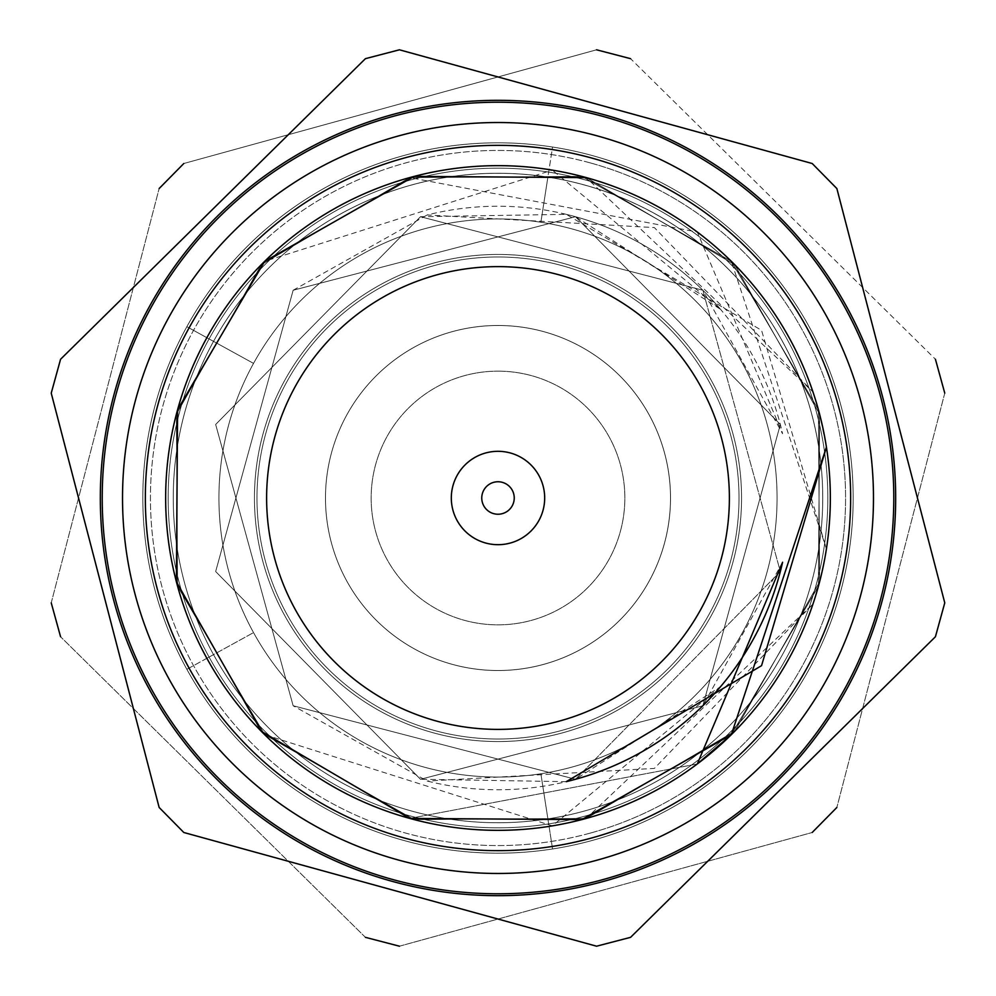 <?xml version="1.0" encoding="UTF-8"?>
<svg xmlns="http://www.w3.org/2000/svg" width="996" height="996" viewBox="0 0 996 996"><rect width="100%" height="100%" fill="white"/><g stroke="black" fill="none" stroke-linecap="round" stroke-linejoin="round"><path stroke-width="0.75" stroke-dasharray="4.98 3.74" d="M498 371.147A126.853 126.853 0 0 1 607.859 561.42A126.853 126.853 0 0 1 388.141 561.42A126.853 126.853 0 0 1 498 371.147A126.853 126.853 0 0 0 371.147 498A126.853 126.853 0 0 0 498 624.853A126.853 126.853 0 0 0 624.853 498A126.853 126.853 0 0 0 498 371.147M511.234 507.412A16.235 16.235 0 0 0 499.531 481.84A16.235 16.235 0 0 0 483.234 504.76A16.235 16.235 0 0 0 511.234 507.412M536.047 525.054A46.688 46.688 0 0 0 502.407 451.524A46.688 46.688 0 0 0 455.546 517.422A46.688 46.688 0 0 0 536.047 525.054A46.688 46.688 0 0 0 525.054 459.953A46.688 46.688 0 0 0 459.953 470.946A46.688 46.688 0 0 0 470.946 536.047A46.688 46.688 0 0 0 536.047 525.054M399.433 946.2L812.188 832.494L399.433 946.2L365.42 937.336L60.569 636.743L365.42 937.336M60.569 636.743L51.232 602.854L159.136 188.543L51.232 602.854M159.136 188.543L183.812 163.506L390.183 106.659L183.812 163.506M596.567 49.8L390.183 106.659L596.567 49.8L630.58 58.664L935.431 359.257L630.58 58.664M935.431 359.257L944.768 393.146L836.864 807.457L944.768 393.146M836.864 807.457L812.188 832.494M116.432 603.115A395.773 395.773 0 0 0 603.115 879.568A395.773 395.773 0 0 0 879.568 392.885A395.773 395.773 0 0 0 392.885 116.432A395.773 395.773 0 0 0 116.432 603.115M498 729.371A231.371 231.371 0 0 0 698.383 382.315A231.371 231.371 0 0 0 297.617 382.315A231.371 231.371 0 0 0 498 729.371A231.371 231.371 0 0 0 729.371 498A231.371 231.371 0 0 0 498 266.629A231.371 231.371 0 0 0 266.629 498A231.371 231.371 0 0 0 498 729.371M603.115 879.568A395.773 395.773 0 0 0 775.884 216.182A395.773 395.773 0 0 0 115.001 398.251A395.773 395.773 0 0 0 603.115 879.568M597.725 859.996A375.48 375.48 0 0 0 761.629 230.636A375.48 375.48 0 0 0 134.647 403.368A375.48 375.48 0 0 0 597.725 859.996M548.672 172.096A329.813 329.813 0 0 0 190.423 617.059A329.813 329.813 0 0 0 754.893 704.832A329.813 329.813 0 0 0 548.672 172.096A329.813 329.813 0 0 0 190.423 617.059A329.813 329.813 0 0 0 754.893 704.832A329.813 329.813 0 0 0 548.672 172.096M590.317 833.092A347.579 347.579 0 0 0 742.045 250.506A347.579 347.579 0 0 0 161.651 410.402A347.579 347.579 0 0 0 590.317 833.092M591.661 837.985A352.646 352.646 0 0 0 745.606 246.896A352.646 352.646 0 0 0 156.733 409.119A352.646 352.646 0 0 0 591.661 837.985M720.506 686.717L552.319 825.883L264.65 734.65L177.587 586.27L176.379 414.236L261.35 264.65L409.73 177.587L581.764 176.379L731.35 261.35L818.413 409.73L819.621 581.764L734.65 731.35L586.27 818.413L414.124 819.596L264.65 734.65L177.587 586.27L176.379 414.236L261.35 264.65L409.73 177.587L581.764 176.379L731.35 261.35L818.413 409.73L819.621 581.764L734.65 731.35L586.158 818.451L414.174 819.608L264.65 734.65L177.587 586.27L176.379 414.236L261.35 264.65L409.73 177.587L581.764 176.379L731.35 261.35L818.413 409.73L819.621 581.764L734.699 731.301L586.27 818.413L414.236 819.621L264.65 734.65L177.587 586.27L176.379 414.236L261.35 264.65L409.73 177.587L581.764 176.379L731.35 261.35L826.431 548.896L761.554 330.336L566.276 214.339L420.511 216.717L215.659 424.47L293.148 705.753L575.489 779.283L780.341 571.53L702.852 290.247L420.511 216.717L215.659 424.47L293.148 705.753L575.489 779.283L780.341 571.53L702.852 290.247L420.511 216.717L215.659 424.47L293.148 705.753L575.489 779.283L720.506 686.717A291.753 291.753 0 0 1 427.184 781.038L293.148 705.753L215.659 424.47L420.511 216.717L702.852 290.247L780.341 571.53L575.489 779.283L293.148 705.753L215.659 424.47L420.511 216.717L702.852 290.247L780.341 571.53L575.489 779.283L293.148 705.753L215.659 424.47L420.511 216.717L702.852 290.247L782.595 433.746L697.3 232.031L409.73 177.587L261.35 264.65L176.379 414.236L177.587 586.27L264.65 734.65L414.236 819.621L586.383 818.388L734.687 731.313L819.621 581.764L818.413 409.73L731.35 261.35L581.764 176.379L409.73 177.587L261.35 264.65L176.379 414.236L177.587 586.27L264.65 734.65L414.174 819.608L586.146 818.451L734.65 731.35L819.621 581.764L818.413 409.73L731.35 261.35L581.764 176.379L409.73 177.587L261.35 264.65L176.379 414.236L177.587 586.27L264.65 734.65L414.137 819.596L586.27 818.413L734.65 731.35L819.621 581.764L818.413 409.73L731.35 261.35L581.764 176.379L409.73 177.587L261.35 264.65L176.379 414.236L177.587 586.27L264.65 734.65L414.187 819.608L586.171 818.438L812.985 604.024L654.372 768.414L427.184 781.038M566.276 214.339A291.753 291.753 0 0 1 782.595 433.746M826.431 548.896A332.353 332.353 0 0 1 586.27 818.413A332.353 332.353 0 0 0 731.35 261.35A332.353 332.353 0 0 0 176.379 414.236A332.353 332.353 0 0 0 586.27 818.413A332.353 332.353 0 0 0 731.35 261.35A332.353 332.353 0 0 0 176.379 414.236A332.353 332.353 0 0 0 586.27 818.413A332.353 332.353 0 0 1 171.449 436.173A332.353 332.353 0 0 1 697.3 232.031M812.985 604.024A332.353 332.353 0 0 0 551.523 169.992A332.353 332.353 0 0 0 165.647 498.398A332.353 332.353 0 0 0 552.319 825.883M173.254 498A324.746 324.746 0 0 0 481.305 822.31A324.746 324.746 0 0 0 821.028 531.341A324.746 324.746 0 0 0 547.887 177.114A324.746 324.746 0 0 0 173.254 498A324.746 324.746 0 0 1 481.305 173.69A324.746 324.746 0 0 1 821.028 464.659A324.746 324.746 0 0 1 547.887 818.886L552.568 848.966A355.186 355.186 0 0 0 592.334 155.575A355.186 355.186 0 0 0 154.28 587.515A355.186 355.186 0 0 0 747.386 750.909A355.186 355.186 0 0 0 592.334 155.575A355.186 355.186 0 0 0 186.862 669.312L213.53 654.633A324.746 324.746 0 0 1 375.455 197.27A324.746 324.746 0 0 1 810.918 411.186A324.746 324.746 0 0 1 547.887 818.886L549.057 826.406A332.353 332.353 0 0 0 586.27 177.587A332.353 332.353 0 0 0 206.869 658.306L213.53 654.633A324.746 324.746 0 0 1 375.455 197.27A324.746 324.746 0 0 1 810.918 411.186A324.746 324.746 0 0 1 547.887 818.886L540.878 773.755A279.079 279.079 0 0 0 766.92 423.4A279.079 279.079 0 0 0 392.685 239.563A279.079 279.079 0 0 0 253.532 632.609A279.079 279.079 0 0 1 392.685 239.563A279.079 279.079 0 0 1 766.92 423.4A279.079 279.079 0 0 1 540.878 773.755L547.887 818.886A324.746 324.746 0 0 1 213.53 654.633L253.532 632.609L213.53 654.633A324.746 324.746 0 0 0 547.887 818.886A324.746 324.746 0 0 1 174.225 523.025A324.746 324.746 0 0 1 498 173.254A324.746 324.746 0 0 1 821.775 472.976A324.746 324.746 0 0 1 547.887 818.886A324.746 324.746 0 0 1 173.254 498M586.27 818.413A332.353 332.353 0 0 1 176.379 414.236A332.353 332.353 0 0 1 731.35 261.35A332.353 332.353 0 0 1 586.27 818.413A332.353 332.353 0 0 1 206.869 337.694A332.353 332.353 0 0 1 829.805 478.976A332.353 332.353 0 0 1 586.27 818.413M213.53 341.367A324.746 324.746 0 0 0 375.455 798.73A324.746 324.746 0 0 0 810.918 584.814A324.746 324.746 0 0 0 213.53 341.367A324.746 324.746 0 0 0 375.455 798.73A324.746 324.746 0 0 0 810.918 584.814A324.746 324.746 0 0 0 547.887 177.114L552.568 147.035A355.186 355.186 0 0 0 186.862 326.688L253.532 363.391A279.079 279.079 0 0 0 392.685 756.437A279.079 279.079 0 0 0 766.92 572.6A279.079 279.079 0 0 0 540.878 222.245L547.887 177.114L540.878 222.245A279.079 279.079 0 0 1 766.92 572.6A279.079 279.079 0 0 1 392.685 756.437A279.079 279.079 0 0 1 253.532 363.391L186.862 326.688A355.186 355.186 0 0 0 592.334 840.425A355.186 355.186 0 0 1 154.28 408.485A355.186 355.186 0 0 1 747.386 245.091A355.186 355.186 0 0 1 592.334 840.425A355.186 355.186 0 0 0 552.568 147.035L547.887 177.114A324.746 324.746 0 0 0 213.53 341.367M256.98 498A241.02 241.02 0 0 0 618.504 706.724A241.02 241.02 0 0 0 618.504 289.276A241.02 241.02 0 0 0 256.98 498A241.02 241.02 0 0 0 618.504 706.724A241.02 241.02 0 0 0 618.504 289.276A241.02 241.02 0 0 0 256.98 498A241.02 241.02 0 0 1 618.504 289.276A241.02 241.02 0 0 1 618.504 706.724A241.02 241.02 0 0 1 256.98 498A241.02 241.02 0 0 1 618.504 289.276A241.02 241.02 0 0 1 618.504 706.724A241.02 241.02 0 0 1 256.98 498M498 822.746A324.746 324.746 0 0 0 821.775 523.025A324.746 324.746 0 0 0 547.887 177.114A324.746 324.746 0 0 0 174.225 472.976A324.746 324.746 0 0 0 498 822.746M254.441 498A243.559 243.559 0 0 0 619.773 708.928A243.559 243.559 0 0 0 619.773 287.072A243.559 243.559 0 0 0 254.441 498A243.559 243.559 0 0 1 619.773 287.072A243.559 243.559 0 0 1 619.773 708.928A243.559 243.559 0 0 1 254.441 498M325.48 498A172.52 172.52 0 0 1 584.254 348.6A172.52 172.52 0 0 1 584.254 647.4A172.52 172.52 0 0 1 325.48 498A172.52 172.52 0 0 1 584.254 348.6A172.52 172.52 0 0 1 584.254 647.4A172.52 172.52 0 0 1 325.48 498M51.232 393.146L60.569 359.257L365.42 58.664L399.433 49.8L812.188 163.506L836.864 188.543L944.768 602.854L935.431 636.743L630.58 937.336L596.567 946.2L183.812 832.494L159.136 807.457L51.232 393.146M116.432 392.885A395.773 395.773 0 0 1 603.115 116.432A395.773 395.773 0 0 1 879.568 603.115A395.773 395.773 0 0 1 392.885 879.568A395.773 395.773 0 0 1 116.432 392.885M590.317 162.908A347.579 347.579 0 0 1 742.045 745.494A347.579 347.579 0 0 1 161.651 585.598A347.579 347.579 0 0 1 590.317 162.908M586.395 177.624L734.699 264.699L819.621 414.236L818.413 586.27L731.35 734.65L581.764 819.621L409.73 818.413L261.35 731.35L176.379 581.764L177.587 409.73L264.65 261.35L414.174 176.392L586.158 177.549L734.65 264.65L819.621 414.236L818.413 586.27L731.35 734.65L581.764 819.621L409.73 818.413L261.35 731.35L176.379 581.764L177.587 409.73L264.65 261.35L414.124 176.404L586.27 177.587L734.65 264.65L819.621 414.236L826.431 447.104A332.353 332.353 0 0 0 586.27 177.587A332.353 332.353 0 0 1 731.35 734.65A332.353 332.353 0 0 1 176.379 581.764A332.353 332.353 0 0 1 586.27 177.587A332.353 332.353 0 0 0 176.379 581.764A332.353 332.353 0 0 0 731.35 734.65A332.353 332.353 0 0 0 586.27 177.587A332.353 332.353 0 0 0 171.449 559.827A332.353 332.353 0 0 0 697.3 763.969L409.73 818.413L261.35 731.35L176.379 581.764L177.587 409.73L264.65 261.35L414.236 176.379L586.383 177.612L734.687 264.687L819.621 414.236L818.413 586.27L731.35 734.65L581.764 819.621L409.73 818.413L261.35 731.35L176.379 581.764L177.587 409.73L264.65 261.35L414.174 176.392L586.146 177.549L734.65 264.65L819.621 414.236L818.413 586.27L731.35 734.65L581.764 819.621L409.73 818.413L261.35 731.35L176.379 581.764L177.587 409.73L264.65 261.35L414.137 176.404L586.27 177.587L734.65 264.65L819.621 414.236L818.413 586.27L731.35 734.65L581.764 819.621L409.73 818.413L261.35 731.35L176.379 581.764L177.587 409.73L264.65 261.35L414.187 176.392L586.171 177.562L812.985 391.976L654.372 227.586L427.184 214.962A291.753 291.753 0 0 1 720.506 309.283L552.319 170.117A332.353 332.353 0 0 0 165.647 497.602A332.353 332.353 0 0 0 551.523 826.008A332.353 332.353 0 0 0 812.985 391.976M782.595 562.254L702.852 705.753L420.511 779.283L215.659 571.53L293.148 290.247L575.489 216.717L780.341 424.47L702.852 705.753L420.511 779.283L215.659 571.53L293.148 290.247L575.489 216.717L780.341 424.47L702.852 705.753L420.511 779.283L215.659 571.53L293.148 290.247L427.184 214.962M566.276 781.661L420.511 779.283L215.659 571.53L293.148 290.247L575.489 216.717L780.341 424.47L702.852 705.753L420.511 779.283L215.659 571.53L293.148 290.247L575.489 216.717L780.341 424.47L702.852 705.753L420.511 779.283L215.659 571.53L293.148 290.247L575.489 216.717L720.506 309.283M697.3 763.969L409.73 818.413L261.35 731.35L176.379 581.764L177.587 409.73L264.65 261.35L552.319 170.117M186.862 669.312A355.186 355.186 0 0 0 552.568 848.966L549.057 826.406A332.353 332.353 0 0 1 206.869 658.306L186.862 669.312M741.559 498A243.559 243.559 0 0 1 305.797 647.599A243.559 243.559 0 0 1 418.918 267.638A243.559 243.559 0 0 1 741.559 498M498 266.629A231.371 231.371 0 0 1 698.383 613.685A231.371 231.371 0 0 1 297.617 613.685A231.371 231.371 0 0 1 498 266.629M459.953 525.054A46.688 46.688 0 0 1 470.946 459.953A46.688 46.688 0 0 1 536.047 470.946A46.688 46.688 0 0 1 525.054 536.047A46.688 46.688 0 0 1 459.953 525.054M548.672 823.904A329.813 329.813 0 0 1 190.423 378.941A329.813 329.813 0 0 1 754.893 291.168A329.813 329.813 0 0 1 548.672 823.904A329.813 329.813 0 0 1 190.423 378.941A329.813 329.813 0 0 1 754.893 291.168A329.813 329.813 0 0 1 548.672 823.904M701.894 631.215A243.559 243.559 0 0 0 511.421 254.814A243.559 243.559 0 0 0 280.685 607.971A243.559 243.559 0 0 0 701.894 631.215M642.432 592.359A172.52 172.52 0 0 0 507.499 325.742A172.52 172.52 0 0 0 344.068 575.9A172.52 172.52 0 0 0 642.432 592.359A172.52 172.52 0 0 0 507.499 325.742A172.52 172.52 0 0 0 344.068 575.9A172.52 172.52 0 0 0 642.432 592.359M392.374 114.602A397.69 397.69 0 0 1 882.842 598.235A397.69 397.69 0 0 1 218.771 781.175A397.69 397.69 0 0 1 392.374 114.602A397.69 397.69 0 0 1 882.842 598.235A397.69 397.69 0 0 1 218.771 781.175A397.69 397.69 0 0 1 392.374 114.602M392.374 881.398A397.69 397.69 0 0 0 882.842 397.765A397.69 397.69 0 0 0 218.771 214.825A397.69 397.69 0 0 0 392.374 881.398"/><path stroke-width="1.49" d="M51.232 602.854L60.569 636.743M183.812 163.506L159.136 188.543M630.58 58.664L596.567 49.8M944.768 393.146L935.431 359.257M812.188 832.494L836.864 807.457M365.42 937.336L399.433 946.2M60.569 359.257L51.232 393.146L159.136 807.457L183.812 832.494L596.567 946.2L630.58 937.336L935.431 636.743L944.768 602.854L836.864 188.543L812.188 163.506L399.433 49.8L365.42 58.664L60.569 359.257M603.115 116.432A395.773 395.773 0 0 1 775.884 779.818A395.773 395.773 0 0 1 115.001 597.749A395.773 395.773 0 0 1 603.115 116.432M597.725 136.004A375.48 375.48 0 0 1 761.629 765.364A375.48 375.48 0 0 1 134.647 592.632A375.48 375.48 0 0 1 597.725 136.004M591.661 158.015A352.646 352.646 0 0 1 745.606 749.104A352.646 352.646 0 0 1 156.733 586.881A352.646 352.646 0 0 1 591.661 158.015M566.276 781.661A291.753 291.753 0 0 0 782.595 562.254L697.3 763.969L731.35 734.65L826.431 447.104L761.554 665.664L566.276 781.661M586.27 177.587A332.353 332.353 0 0 1 731.35 734.65A332.353 332.353 0 0 1 176.379 581.764A332.353 332.353 0 0 1 586.27 177.587M826.431 447.104L731.35 734.65L581.764 819.621L409.73 818.413L261.35 731.35L176.379 581.764L177.587 409.73L264.65 261.35L414.236 176.379L586.395 177.624M498 266.629A231.371 231.371 0 0 1 698.383 613.685A231.371 231.371 0 0 1 297.617 613.685A231.371 231.371 0 0 1 498 266.629M536.047 470.946A46.688 46.688 0 0 1 502.407 544.476A46.688 46.688 0 0 1 455.546 478.578A46.688 46.688 0 0 1 536.047 470.946M511.234 488.588A16.235 16.235 0 0 1 499.531 514.16A16.235 16.235 0 0 1 483.234 491.24A16.235 16.235 0 0 1 511.234 488.588M392.374 881.398A397.69 397.69 0 0 0 882.842 397.765A397.69 397.69 0 0 0 218.771 214.825A397.69 397.69 0 0 0 392.374 881.398"/></g></svg>
